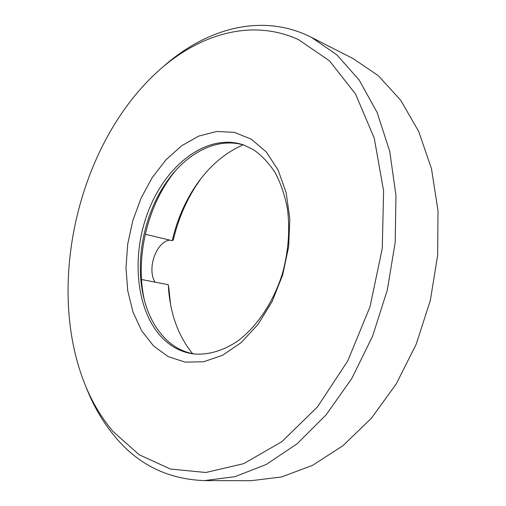 <?xml version="1.0" encoding="UTF-8"?>
<svg xmlns="http://www.w3.org/2000/svg" width="506" height="506" viewBox="0 0 506 506"><rect width="100%" height="100%" fill="white"/><g stroke="black" fill="none" stroke-linecap="round" stroke-linejoin="round"><path stroke-width="0.76" d="M145.304 234.259L172.242 240.698C176.474 222.235 183.425 205.272 193.109 189.807C206.587 168.58 223.222 153.603 243.013 144.868M172.907 240.046L172.242 240.698M155.019 282.133C146.696 268.825 156.227 241.545 169.814 240.116M298.489 39.639C248.908 16.85 193.039 36.293 151.661 77.273C79.815 147.758 48.702 276.725 80.505 372.214C88.006 394.933 98.841 414.686 112.996 431.46L139.131 454.742L170.446 469.03L205.866 472.496L243.747 463.641L281.848 441.681L317.49 406.894L347.767 360.904L370.012 306.737L382.264 248.503L383.592 190.844L374.25 138.176L355.554 94.059L329.526 60.859L298.489 39.639M162.616 67.254C204.101 29.974 258.25 13.264 306.706 35.078L311.386 37.33L336.781 54.756L359.108 79.948L377.147 112.496L389.747 151.477L395.958 195.43L395.192 242.425L387.28 290.172L372.549 336.281L351.803 378.456L326.225 414.737L297.243 443.686L266.346 464.426L234.986 476.671L204.437 480.599C168.321 479.302 138.72 464.919 115.627 437.45C103.129 422.643 93.148 405.54 85.685 386.129M194.702 354.08C183.931 352.284 174.45 347.464 166.246 339.634C153.508 326.977 145.399 309.95 141.939 288.565C136.063 252.323 146.436 209.313 168.201 179.731C188.434 151.705 218.687 136.696 245.03 145.488M251.349 139.213L266.175 151.851L278.066 169.94L286.168 192.666L289.818 218.813L288.648 246.833L282.664 274.941L272.228 301.336L258.066 324.346L241.153 342.632L222.602 355.263L203.564 361.771L185.114 362.113L168.175 356.622L153.495 345.902L141.636 330.741L132.97 312.019L127.727 290.684L125.988 267.68L127.733 243.955L132.857 220.414L141.149 197.954L152.325 177.454L166.006 159.769L181.717 145.715L198.871 136.051L216.751 131.446L234.55 132.401L251.349 139.213M163.647 339.267C172.179 347.445 182.097 352.334 193.393 353.928C207.713 355.225 222.988 350.955 237.649 341.101C256.959 326.705 273.404 302.265 282.405 273.638C288.445 251.482 290.115 229.857 287.427 208.769C284.853 195.455 280.811 183.501 275.308 172.913C269.091 163.311 261.88 155.614 253.677 149.82L243.797 145.026C208.118 132.597 167.081 163.634 148.935 209.61C130.516 255.505 135.684 312.113 163.647 339.267M192.628 353.713C178.997 336.92 171.022 316.003 168.707 290.963L168.277 284.714L168.896 288.578L170.566 304.429M168.277 284.714L141.516 279.502M200.907 178.669L195.158 187.131C185.057 203.254 177.758 220.907 173.261 240.091M204.437 480.599L251.115 480.7L281.519 476.968L312.55 465.349L342.954 445.697L371.322 418.31L396.198 384.01L416.229 344.156L430.302 300.558L437.658 255.334L438.006 210.73L431.504 168.859L418.747 131.554L400.651 100.194L378.33 75.704L352.973 58.525L311.386 37.33M175.202 171.034L171.11 176.341C147.758 208.086 136.677 254.012 142.983 292.917L144.204 299.508M168.707 290.963L169.308 294.277M193.109 189.807L195.158 187.131M141.939 288.565L142.983 292.917M168.201 179.731L171.11 176.341"/></g></svg>
